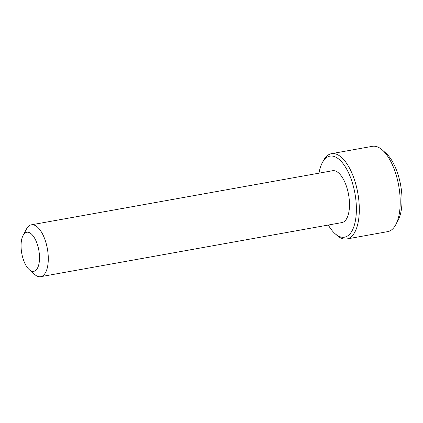<?xml version="1.0" encoding="UTF-8"?>
<svg xmlns="http://www.w3.org/2000/svg" width="423" height="423" viewBox="0 0 423 423"><rect width="100%" height="100%" fill="white"/><g stroke="black" fill="none" stroke-linecap="round" stroke-linejoin="round"><path stroke-width="0.63" d="M328.301 225.036A41.168 17.983 -100.2 0 0 335.011 233.628A41.168 17.983 -100.2 0 0 349.71 234.136A41.168 17.983 -100.2 0 0 351.762 180.922A41.168 17.983 -100.2 0 0 324.779 159.185A41.168 17.983 -100.2 0 0 322.289 162.781A41.168 17.983 -100.2 0 0 318.99 173.171M322.289 162.781L323.421 160.655A43.336 18.929 79.8 0 1 326.038 156.87A43.336 18.929 79.8 0 1 331.505 153.66A43.336 18.929 79.8 0 1 356.34 186.231A43.336 18.929 79.8 0 1 352.285 235.764A43.336 18.929 79.8 0 1 346.823 238.974A43.336 18.929 79.8 0 1 336.814 235.23L335.011 233.628M346.823 238.974L387.727 231.624A43.336 18.929 -100.2 0 0 393.189 228.42A43.336 18.929 -100.2 0 0 395.806 224.634A43.336 18.929 -100.2 0 0 398.699 185.628A43.336 18.929 -100.2 0 0 382.418 150.059A43.336 18.929 -100.2 0 0 372.404 146.316L331.505 153.66M24.275 233.713A19.849 8.671 -100.2 0 0 23.075 235.447A19.849 8.671 -100.2 0 0 21.753 253.314A19.849 8.671 -100.2 0 0 29.208 269.604A19.849 8.671 -100.2 0 0 36.293 269.848A19.849 8.671 -100.2 0 0 37.282 244.193A19.849 8.671 -100.2 0 0 24.275 233.713M23.075 235.447L26.469 229.065A26.348 11.511 79.8 0 1 28.061 226.765A26.348 11.511 79.8 0 1 31.381 224.814A26.348 11.511 79.8 0 1 46.482 244.616A26.348 11.511 79.8 0 1 44.018 274.733A26.348 11.511 79.8 0 1 40.698 276.684A26.348 11.511 79.8 0 1 34.612 274.405L29.208 269.604M40.698 276.684L341.9 222.593A26.348 11.511 -100.2 0 0 345.221 220.647A26.348 11.511 -100.2 0 0 347.685 190.53A26.348 11.511 -100.2 0 0 332.589 170.728L31.381 224.814M382.418 150.059L386.019 153.263A39.001 17.036 79.8 0 1 400.671 185.274A39.001 17.036 79.8 0 1 398.069 220.383L395.806 224.634"/></g></svg>
